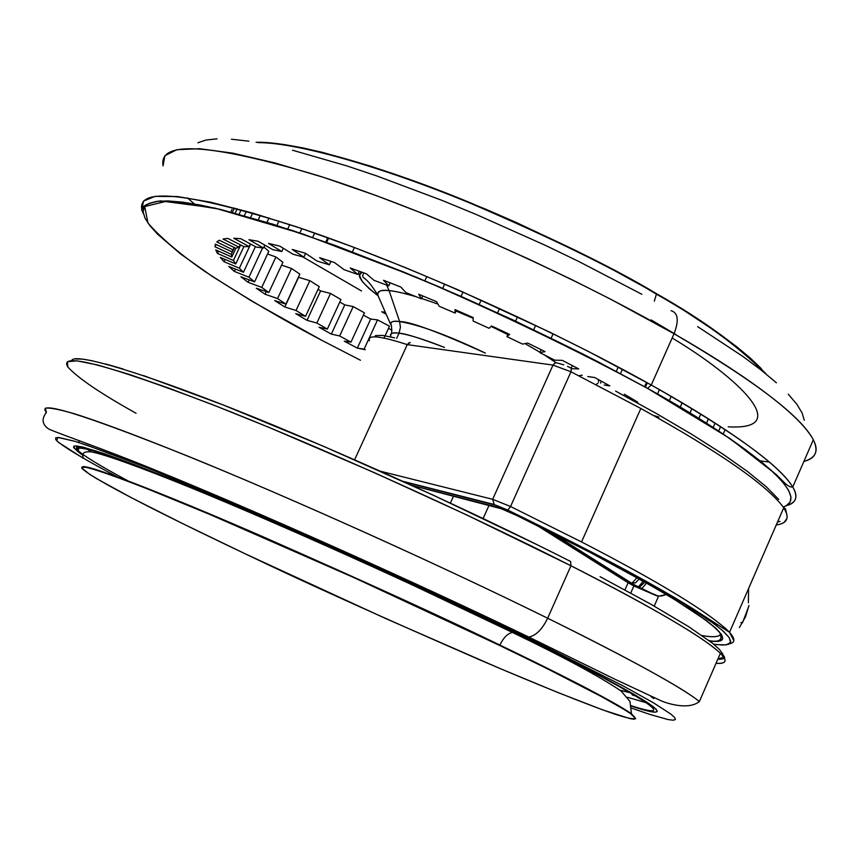 <?xml version="1.0" encoding="UTF-8"?>
<svg xmlns="http://www.w3.org/2000/svg" width="859" height="859" viewBox="0 0 859 859"><rect width="100%" height="100%" fill="white"/><g stroke="black" fill="none" stroke-linecap="round" stroke-linejoin="round"><path stroke-width="1.29" d="M631.548 714.344L631.494 713.808C613.38 700.912 551.349 669.805 499.895 645.066C503.514 637.603 507.701 633.405 512.447 632.471L394.614 576.496C328.514 546.227 245.717 509.784 176.825 481.727C144.452 468.789 118.488 459.017 98.935 452.425C84.075 448.022 76.741 447.013 76.923 449.397C81.959 455.012 101.673 466.759 127.647 480.675C101.673 466.759 81.959 455.012 76.923 449.397C76.741 447.013 84.075 448.022 98.935 452.425C118.488 459.017 144.452 468.789 176.825 481.727C245.717 509.784 328.514 546.227 394.614 576.496L512.447 632.471C507.701 633.405 503.514 637.603 499.895 645.066C445.574 618.555 366.492 582.402 262.65 536.607C161.771 492.572 79.683 461.004 82.357 467.457C79.683 461.004 161.771 492.572 262.65 536.607C366.492 582.402 445.574 618.555 499.895 645.066L499.713 645.474C446.605 619.887 352.211 575.841 246.393 530.057C139.373 483.692 66.938 457.332 84.203 470.367C104.218 485.85 191.278 528.21 244.632 553.54C299.662 580.061 378.422 615.667 480.89 660.356C536.005 683.989 587.18 704.713 615.237 714.269C633.77 720.207 639.203 720.229 631.548 714.344C613.745 701.567 551.381 670.31 499.713 645.474L499.895 645.066C551.349 669.805 613.38 700.912 631.494 713.808L635.692 718.521M256.046 142.272C296.838 141.252 388.751 168.944 469.884 202.584C552.316 237.879 614.55 268.276 656.587 293.757L656.416 294.154C701.309 319.43 737.247 345.49 764.231 372.344C737.247 345.49 701.309 319.43 656.416 294.154L656.587 293.757C702.726 319.72 739.148 346.338 765.831 373.622M656.416 294.154C614.776 268.931 553.25 238.834 471.838 203.851C391.672 170.49 300.199 142.519 258.065 142.626C300.199 142.519 391.672 170.49 471.838 203.851C553.25 238.834 614.776 268.931 656.416 294.154L654.343 301.155L656.416 294.154M784.235 522.229L786.951 518.439L787.155 516.538L786.425 512.887L783.741 507.733C767.001 485.034 719.37 451.952 640.835 408.487L581.543 541.943L640.835 408.487L570.967 371.775L510.547 506.499L581.543 541.943C660.034 582.488 709.362 612.607 729.527 632.299L733.822 640.61M633.867 585.945L658.563 596.189L654.204 606.11L658.563 596.189L666.423 594.525L661.355 596.028L657.264 595.963L638.581 587.438L644.722 582.338L638.956 579.116L635.585 582.778L630.871 583.164L656.609 595.759L633.867 585.945L630.731 593.054L633.867 585.945L628.101 582.746L633.867 585.945M399.016 333.206L396.654 338.349L399.016 333.206C392.939 332.165 390.201 333.206 390.791 336.331C389.557 333.421 392.295 332.379 399.016 333.206L400.423 327.429L399.628 321.567L400.423 327.429L399.016 333.206C409.099 334.656 424.249 339.402 444.457 347.433C420.115 338.135 404.976 333.399 399.016 333.206M363.829 272.883L362.627 275.707C363.121 279.229 366.385 276.351 377.831 295.217C376.704 291.384 380.451 289.848 389.073 290.621L386.679 285.081L389.073 290.621C394.281 290.943 403.472 293.026 416.658 296.903C405.051 293.381 395.859 291.298 389.073 290.621C381.289 289.537 377.541 291.072 377.831 295.217L390.727 324.584C390.598 321.599 393.562 320.59 399.628 321.567C419.417 324.82 448.001 335.332 485.367 353.103C438.079 331.799 409.496 321.287 399.628 321.567L389.073 290.621L399.628 321.567C392.907 320.794 389.943 321.792 390.727 324.584C391.393 323.854 391.704 326.807 391.693 333.453M556.17 362.756L544.101 354.767L556.17 362.756M539.957 352.233L524.956 343.6L539.957 352.233M507.83 334.591L491.144 326.431L507.83 334.591M473.18 318.27L456.043 311.055L473.18 318.27M437.972 304.086L421.608 298.449L437.972 304.086M378.014 295.721C360.63 281.988 355.379 274.171 362.24 272.303L360.157 274.064L359.738 276.072L362.315 281.537L369.22 288.688L378.014 295.721M620.252 690.4L630.785 692.816L620.252 690.4M719.735 658.423L718.07 658.617C722.204 658.316 723.815 656.899 722.891 654.354M83.484 458.395L58.648 442.492L55.706 439.486L55.728 437.8L58.841 437.489L74.647 441.247L87.414 445.381L144.677 466.824L226.883 500.722L325.84 543.833L429.79 591.121L525.826 636.691L528.951 637.013C536.048 635.553 542.276 629.293 547.655 618.222L570.956 565.78L570.591 561.475L570.956 565.78C630.807 596.092 700.622 634.296 720.379 653.323C727.841 660.56 726.392 663.889 716.03 663.298C726.317 664.093 727.756 660.775 720.379 653.323C704.359 637.775 654.558 608.591 570.956 565.78L547.655 618.222C631.956 660.045 682.529 687.812 699.387 701.535C678.599 684.73 607.968 647.901 547.655 618.222C542.276 629.293 536.048 635.553 528.951 637.013L525.826 636.691L622.775 685.697L653.302 702.716L670.782 714.033L674.659 717.512L675.41 719.563L673.123 720.218L667.958 719.531L649.629 714.344L631.107 707.956M728.239 426.816C794.36 430.67 737.795 377.38 672.168 337.984M647.514 388.375C724.234 430.38 817.532 494.129 783.795 506.789L786.168 505.758L790.13 502.075L790.967 496.889L788.53 490.188L782.71 481.985L773.433 472.321L760.677 461.229L724.867 435.169L702.028 420.438L647.622 388.386L597.982 361.746C558.758 341.635 513.006 319.795 460.725 296.226C404.986 272.185 348.894 250.27 292.447 230.502L219.024 209.091L167.881 200.931L144.742 206.525L147.941 223.039C160.955 237.932 179.982 254.103 205.033 271.551C244.976 297.547 283.942 320.504 321.942 340.389L251.988 301.251L212.495 276.555L180.487 253.888L157.498 234.131L149.853 225.616L145.021 218.186L143.163 211.937L144.409 206.987L148.897 203.443L156.703 201.393L167.881 200.931L182.441 202.133L200.351 205.043L221.493 209.682L272.829 224.156L334.484 245.202L403.515 271.97L439.668 287.089L512.726 319.795L583.315 354.219L647.514 388.375M360.447 360.243L321.942 340.389L360.447 360.243M786.286 505.693C796.379 502.805 798.537 496.577 792.76 487.01C776.536 460.37 709.513 417.485 651.262 385.015L647.622 388.386L651.262 385.015C732.48 431.207 779.65 465.202 792.76 487.01C798.408 496.953 796.25 503.181 786.286 505.693M674.047 333.743L651.262 385.015L674.047 333.743C731.847 366.814 798.075 411.01 813.312 439.787C801.018 416.218 754.589 380.87 674.047 333.743C679.115 320.504 678.116 312.805 671.062 310.668C678.116 312.805 679.115 320.504 674.047 333.743C570.677 274.182 423.627 208.973 317.766 175.526C209.983 143.421 158.41 140.2 163.07 165.884L164.853 155.715L176.793 149.702L199.567 148.704L232.789 153.149L274.966 162.942L323.682 177.426L376.059 195.53L429.221 215.985L480.772 237.556L528.919 259.16L572.599 280.002L611.329 299.555L674.047 333.743M760.258 460.886L769.374 462.067L760.258 460.886M803.884 461.455C815.728 458.416 818.863 451.2 813.312 439.787C819.056 450.739 815.91 457.965 803.884 461.455M633.781 706.914L630.946 705.991C707.064 731.181 600.173 673.649 515.379 633.072L515.379 633.072C456.537 604.425 345.576 552.52 227.431 502.365C177.684 481.416 137.676 465.546 107.418 454.733C90.743 449.139 79.855 446.218 74.744 445.961C72.886 447.142 75.667 450.299 83.087 455.453L73.606 447.679L73.863 446.186L77.009 446.004L83.14 447.174L104.487 453.724L137.773 465.911L235.838 505.93L360.844 560.83L486.924 619.36L541.857 646.043L606.594 679.125L635.596 695.242L652.453 706.055L656.33 709.427L657.264 711.467L655.331 712.186L643.445 709.856M78.115 448.527L77.299 447.689M76.687 446.905L76.301 445.95L76.687 446.905M109.759 453.369C126.788 459.254 149.638 467.983 178.307 479.558C150.228 468.209 127.379 459.479 109.759 453.369M79.039 442.61L78.931 440.527M632.095 694.695L636.229 695.951M648.738 703.478L627.693 697.325L648.738 703.478M650.95 319.988L675.55 334.538M658.928 417.087L653.291 415.412M513.478 632.482C595.802 671.921 700.6 728.067 630.903 705.636C700.6 728.067 595.802 671.921 513.478 632.482M748.597 588.469L748.372 602.803M740.834 622.582L742.509 622.775L748.833 606.186M748.951 605.498L745.505 616.88L739.384 627.51M761.332 368.64L750.573 358.3L736.979 346.95L720.626 334.688L680.242 307.93L656.587 293.757L603.705 264.69L575.122 250.173L515.54 222.148L485.346 209.027L426.15 185.415L371.12 166.292L322.963 152.494L302.132 147.748L283.749 144.473L267.954 142.669M244.632 553.54L182.366 523.464L131.577 497.812L96.809 478.742L89.54 474.232L82.367 468.423L82.711 467.264L85.803 467.339L91.709 468.703L112.078 475.371L143.657 487.321L209.95 514.487L353.972 577.624L499.713 645.474L547.731 668.946L601.665 696.703L623.827 709.287L630.613 713.668L635.681 718.618L634.114 719.219L629.948 718.607L603.222 710.071L558.5 692.784L500.335 668.656L385.927 618.652L244.632 553.54M86.641 448.849L91.118 451.866M361.564 290.986L302.669 256.83M651.369 320.031L676.022 334.613M99.827 452.704L102.672 454.465M658.874 417.206L653.796 415.702M650.886 696.456L653.774 698.592L650.886 696.456M804.271 420.309L802.145 412.986L796.83 404.256L788.261 394.174M776.429 382.803L761.342 370.24L743.078 356.582L697.637 326.624M641.866 294.293L578.397 261.286L544.81 245.094L476.23 214.482L442.213 200.469L377.026 176.02L346.725 165.862L292.565 150.228M248.863 141.209L231.436 139.212M217.112 138.836L205.935 140.049L197.935 142.766M117.039 476.713C87.929 461.304 64.65 447.807 56.565 440.57L57.907 437.435L75.055 441.365C94.726 447.775 121.828 457.815 156.359 471.494C230.416 501.452 321.91 541.632 394.947 575.047L525.826 636.691M547.655 618.222C484.669 587.148 371.926 533.911 244.74 479.784C174.023 449.88 110.199 424.99 74.508 413.802C59.056 409.335 49.328 407.477 45.334 408.24L46.429 412.438C35.466 399.521 82.432 414.017 187.305 455.914C290.847 497.952 439.679 564.964 547.655 618.222M187.445 197.838L194.231 203.841M143.432 213.816L142.025 210.391L143.432 213.816M141.95 210.144C136.613 186.972 187.573 192.341 294.841 226.271C400.24 261.286 547.269 326.688 651.262 385.015L588.243 351.374L549.416 332.014L457.514 289.612L406.028 267.847L352.985 246.984L300.8 228.269L252.321 212.968L210.423 202.166L177.502 196.561L155.039 196.346L143.421 201.135L141.95 210.144M570.956 565.78C463.828 511.341 315.328 444.661 211.357 404.224C105.936 364.152 58.111 351.761 67.904 367.051L67.346 361.736L76.956 360.834L97.55 364.957L128.861 374.266L169.524 388.397L217.177 406.5L268.953 427.385L373.719 472.375L466.77 514.96L570.956 565.78M570.591 561.475C511.975 531.646 411.998 483.553 293.821 433.698C175.032 383.479 74.325 350.15 71.662 360.63M136.076 413.265C100.771 393.572 78.04 378.175 67.904 367.051M637.722 402.13L624.332 394.184L637.722 402.13M604.156 385.036L609.815 385.884L594.761 377.541L587.781 376.532L594.761 377.541L609.815 385.884L604.156 385.036M572.405 368.704L578.708 368.919L562.312 360.372L554.721 360.168L539.796 352.609L545.068 351.621L527.673 343.052L522.53 344.094L506.917 336.61L509.623 334.387L491.638 325.99L489.072 328.288L473.126 321.041L473.191 317.615L455.034 309.594L455.12 313.084L439.196 306.255L436.619 301.692L418.709 294.24L421.425 298.846L405.899 292.575L400.766 287.003L383.522 280.27L388.773 285.886L373.987 280.313L366.449 273.849L350.247 267.987L357.87 274.472L344.148 269.715L334.419 262.521L319.602 257.646L329.384 264.84L316.982 260.986L305.332 253.222L292.2 249.421L303.861 257.163L293.026 254.253L279.766 246.103L268.523 243.419L281.773 251.526L272.679 249.615L258.13 241.261L248.97 239.704L263.466 248.015L256.24 247.091L240.735 238.695L233.755 238.254L249.174 246.597L243.892 246.651L227.785 238.383L223.029 239.027L239.038 247.252L235.72 248.24L219.335 240.23L216.812 241.916L233.09 249.872L231.715 251.741L215.362 244.128L215.008 246.769L231.264 254.328L231.79 257.024L215.738 249.915L217.488 253.426L233.423 260.492L235.774 263.917L220.291 257.41L224.016 261.705L239.393 268.169L243.451 272.26L228.762 266.43L234.324 271.401L248.938 277.21L254.565 281.859L240.864 276.77L248.111 282.31L261.759 287.4L268.835 292.532L256.293 288.216L265.055 294.24L277.564 298.556L285.94 304.086L274.697 300.586L284.812 306.985L296.044 310.496L305.557 316.327L295.721 313.653L307.007 320.332L316.853 323.027L327.343 329.072L319.022 327.247L331.306 334.108L339.659 335.966L350.966 342.14L344.244 341.163L357.333 348.12L365.268 349.742L364.119 349.13L377.541 319.892L389.471 326.173L385.079 335.751L389.471 326.173L377.541 319.892L364.119 349.13L357.333 348.12L370.691 319.054L377.541 319.892L370.691 319.054L357.333 348.12L344.244 341.163L350.966 342.14L364.452 312.826L350.966 342.14L339.659 335.966L353.189 306.577L364.452 312.826L353.189 306.577L339.659 335.966L331.306 334.108L344.781 304.881L353.189 306.577L344.781 304.881L331.306 334.108L319.022 327.247L327.343 329.072L340.948 299.576L327.343 329.072L316.853 323.027L330.522 293.445L340.948 299.576L330.522 293.445L316.853 323.027L307.007 320.332L320.622 290.9L330.522 293.445L320.622 290.9L307.007 320.332L295.721 313.653L305.557 316.327L319.29 286.627L305.557 316.327L296.044 310.496L309.852 280.678L319.29 286.627L309.852 280.678L296.044 310.496L284.812 306.985L298.578 277.307L309.852 280.678L298.578 277.307L284.812 306.985L274.697 300.586L285.94 304.086L299.834 274.128L285.94 304.086L277.564 298.556L291.545 268.47L299.834 274.128L291.545 268.47L277.564 298.556L265.055 294.24L266.269 291.652L265.055 294.24L256.293 288.216L268.835 292.532L282.901 262.285L268.835 292.532L261.759 287.4L275.911 257.002L282.901 262.285L275.911 257.002L261.759 287.4L248.111 282.31L249.25 279.884L248.111 282.31L240.864 276.77L254.565 281.859L268.813 251.29L254.565 281.859L248.938 277.21L262.607 247.886L248.938 277.21L234.324 271.401L235.409 269.071L234.324 271.401L228.762 266.43L243.451 272.26L255.413 246.64L243.451 272.26L239.393 268.169L250.656 244.063L239.393 268.169L224.016 261.705L225.079 259.429L224.016 261.705L220.291 257.41L235.774 263.917L243.849 246.63L235.774 263.917L233.423 260.492L240.67 244.998L233.423 260.492L217.488 253.426L218.551 251.161L217.488 253.426L215.738 249.915L231.79 257.024L235.935 248.154L231.79 257.024L231.264 254.328L234.41 247.596L231.264 254.328L215.008 246.769L216.092 244.471L215.008 246.769L215.362 244.128L231.715 251.741L233.09 249.872L234.196 247.499L233.09 249.872L216.812 241.916L219.335 240.23L235.72 248.24L239.038 247.252L240.209 244.761L239.038 247.252L223.029 239.027L227.785 238.383L243.892 246.651L249.174 246.597L250.42 243.935L249.174 246.597L233.755 238.254L240.735 238.695L256.24 247.091L263.466 248.015L264.819 245.105L263.466 248.015L248.97 239.704L258.13 241.261L272.679 249.615L281.773 251.526L283.287 248.272L281.773 251.526L268.523 243.419L279.766 246.103L293.026 254.253L303.861 257.163L305.6 253.405L303.861 257.163L292.2 249.421L305.332 253.222L316.982 260.986L329.384 264.84L330.983 261.372L329.384 264.84L319.602 257.646L334.419 262.521L344.148 269.715L357.87 274.472L359.352 271.251L357.87 274.472L350.247 267.987L366.449 273.849L373.987 280.313L388.773 285.886L390.169 282.836L388.773 285.886L383.522 280.27L400.766 287.003L405.899 292.575L421.425 298.846L422.768 295.904L421.425 298.846L418.709 294.24L436.619 301.692L439.196 306.255L455.12 313.084L456.43 310.206L455.12 313.084L455.034 309.594L473.191 317.615L473.126 321.041L489.072 328.288L491.638 325.99L509.623 334.387L506.917 336.61L508.217 333.721L506.917 336.61L522.53 344.094L527.673 343.052L545.068 351.621L539.796 352.609L541.116 349.656L539.796 352.609L554.721 360.168L562.312 360.372L578.708 368.919L572.405 368.704M722.677 653.828L719.262 649.275L712.444 643.187L688.403 626.501L650.607 604.07L600.065 576.679M538.754 545.508L433.355 495.213L323.51 446.304L223.061 404.911L143.625 375.63M123.213 369.026L106.119 364.076M92.428 360.78L82.174 359.094L75.324 358.998M388.461 328.363L391.972 330.157L388.461 328.363M384.016 338.07L384.564 336.857L384.016 338.07M363.389 315.135L370.691 319.054L363.389 315.135M339.799 302.067L344.781 304.881L339.799 302.067M318.034 289.354L320.622 290.9L318.034 289.354M281.58 265.13L291.545 268.47L281.58 265.13M267.568 253.963L275.911 257.002L267.568 253.963M263.917 247.048L268.813 251.29L263.917 247.048M230.846 211.98L231.984 209.542L230.846 211.98M234.432 208.007L232.381 212.377M237.224 208.748L235.173 213.118M241.164 209.821L239.113 214.181M246.393 211.271L244.353 215.63M252.718 213.075L250.678 217.424M260.352 215.33L258.323 219.668M269.007 217.961L266.977 222.288M278.939 221.074L276.92 225.402M287.754 228.945L289.784 224.586L287.765 228.913M299.834 232.982L301.863 228.634L299.855 232.95M312.676 237.395L314.695 233.057L312.697 237.374M327.773 237.696L325.776 242.013M326.678 242.367L328.696 238.029L326.688 242.335M354.391 247.521L352.405 251.827M424.861 280.807L426.848 276.469L424.861 280.807M442.696 288.388L444.672 284.05L442.696 288.388M461.058 296.366L463.033 292.028L461.058 296.366M479.182 304.43L481.158 300.081L479.182 304.43M497.619 312.805L499.584 308.456L497.619 312.805M515.604 321.148L517.569 316.799L515.604 321.148M533.697 329.716L535.651 325.368L533.697 329.716M551.124 338.156L553.089 333.807L551.124 338.156M571.256 368.124L572.384 365.59L571.256 368.124M616.29 371.367L618.233 367.008L616.311 371.335M600.484 383.103L601.354 381.16L600.484 383.103M622.464 369.263L620.531 373.59M644.572 386.743L646.516 382.373L644.583 386.7M626.898 397.159L627.424 395.999L626.898 397.159M659.433 389.621L657.511 393.959M647.332 382.824L645.41 387.162M669.247 400.745L671.19 396.364M682.153 402.785L680.231 407.134M689.96 413.018L691.903 408.626L689.96 413.018M698.829 418.451L700.772 414.038L698.829 418.451M706.463 423.229L708.417 418.805L706.463 423.229M713.163 427.492L715.107 423.058L713.163 427.492M718.661 431.068L720.615 426.622L718.661 431.068M723.171 434.042L725.125 429.586L723.171 434.042M381.718 311.806L385.304 312.225L381.718 311.806L386.185 314.233L381.718 311.806M598.412 379.538L598.519 382.083L598.412 379.538M597.864 383.297L596.039 384.585M630.871 583.164L635.531 582.799L638.956 579.116L644.722 582.338L638.999 587.513L634.232 585.129L547.548 530.679L630.871 583.164M536.778 525.311L628.101 582.746L624.933 589.908L628.101 582.746L536.778 525.311M409.12 342.709L407.252 344.62L354.606 459.801L407.252 344.62C379.893 335.772 367.265 334.495 369.381 340.798C367.265 334.495 379.893 335.772 407.252 344.62L553.003 365.096L492.669 499.304L380.494 471.247L492.669 499.304L510.547 506.499L570.967 371.775L553.003 365.096L492.669 499.304L494.226 504.716L492.669 499.304L510.547 506.499L507.809 510.106L510.547 506.499L581.543 541.943M720.83 633.545C720.153 636.906 713.926 637.582 702.136 635.574C713.722 637.603 719.949 636.927 720.83 633.545M453.563 496.008L450.363 503.095L453.563 496.008M483.123 518.525L489.158 505.092L483.123 518.525M729.527 632.299L783.741 507.744C789.969 517.666 787.467 523.41 776.235 524.967M785.351 510.482L784.353 507.905L785.351 510.482M410.237 342.505L407.252 344.62L553.003 365.096L554.731 363.174L557.094 362.852L554.731 363.174L553.003 365.096L570.967 371.775L571.299 368.146L570.967 371.775L640.835 408.487M716.567 644.615L726.242 644.884L730.579 642.575L729.216 637.593L721.839 629.905L708.299 619.489L688.521 606.443L662.665 590.917L594.138 553.475L552.702 532.312L507.615 510.117L496.717 505.5L403.998 481.802L494.226 504.716L507.83 510.096L609.675 561.657L662.912 591.067L684.075 603.684L714.656 624.128L723.944 631.794L729.291 637.7L730.762 641.866L728.539 644.314L722.784 645.077L713.711 644.218M729.57 643.767C735.293 642.607 735.283 638.785 729.527 632.31L725.017 627.865M709.717 641.061C732.072 643.724 725.383 633.008 689.637 608.902C647.342 582.177 589.865 551.102 517.193 515.69L517.193 515.69C507.669 511.126 500.056 508.034 494.365 506.423L411.815 485.356L501.334 508.753L517.193 515.69L589.908 552.316L649.243 584.528L672.78 598.336L706.399 620.509L716.309 628.648L721.667 634.79L722.602 638.903L719.316 641.05L712.036 641.276M777.449 522.186L779.993 521.349M778.694 499.39L766.249 486.731L747.577 471.559L722.795 454.067L692.182 434.568L656.244 413.437L615.656 391.113M571.299 368.146L567.541 366.385M563.762 364.85L557.835 363.153M394.614 337.812L382.384 335.375L375.351 335.622M631.784 583.422L636.863 577.796L631.784 583.422M638.151 587.212L643.037 581.457L638.151 587.212M641.566 588.93L646.43 583.197M657.264 595.963L638.967 587.513L632.095 583.465L551.392 532.612M46.429 412.438C41.339 418.913 42.091 424.432 48.684 429.006C61.053 434.59 102.736 448.527 155.64 470.26C253.716 509.935 413.243 581.264 528.747 637.024L614.99 679.244L660.303 700.418C664.995 702.726 687.93 710.78 699.387 701.535L720.379 653.323C726.714 657.318 725.844 659.293 717.791 659.261M813.312 439.787L792.76 487.01C790.301 487.45 787.134 485.625 783.268 481.534L775.988 474.318L729.753 438.38L647.611 388.386C575.927 349.817 498.8 312.751 416.228 277.167L303.431 234.163L214.868 208.061L160.365 200.866C149.445 202.96 143.689 205.194 143.099 207.577L141.799 210.552M637.12 696.477L632.374 695.006M649.941 704.251C633.652 693.106 588.19 669.193 513.521 632.482C421.49 587.76 297.182 531.646 207.803 494.44C116.684 457.128 72.972 441.934 76.666 448.87M631.494 713.808L629.937 701.331L621.046 691.001C600.065 676.742 563.891 657.232 512.522 632.471C415.101 584.818 280.56 524.398 191.106 487.858C141.241 467.521 104.734 454.4 91.559 451.941C84.01 451.093 81.304 453.187 83.452 458.212M78.148 450.191L79.49 447.324M101.061 454.25L96.305 451.533M629.271 692.214L620.026 690.228M578.783 375.727L582.23 375.2M716.782 625.76L717.244 624.697M783.752 507.744L785.502 508.753L786.457 513.006M729.527 632.31L691.914 608.129C651.219 582.724 589.854 550.05 507.809 510.106L493.646 504.34L402.892 481.308M719.208 631.59C723.364 639.601 720.014 642.629 709.18 640.653"/></g></svg>

